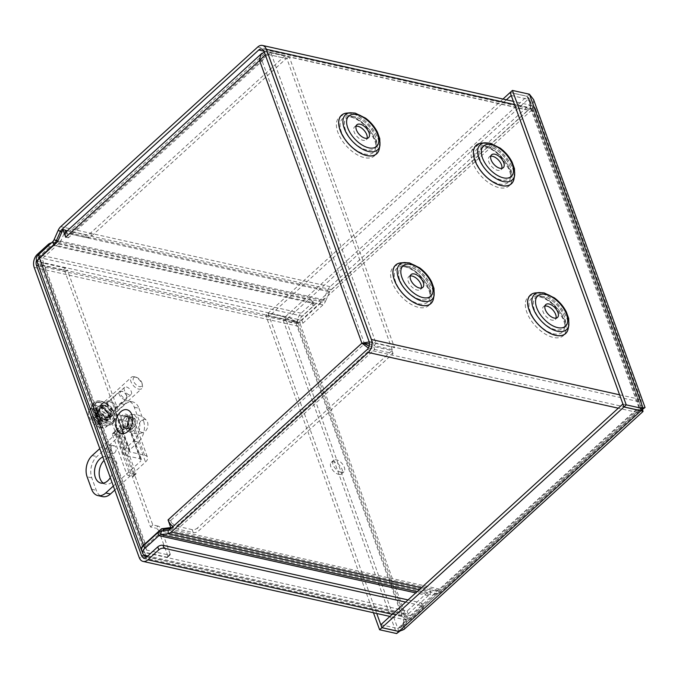 <?xml version="1.0" encoding="UTF-8"?>
<svg xmlns="http://www.w3.org/2000/svg" width="679" height="679" viewBox="0 0 679 679"><rect width="100%" height="100%" fill="white"/><g stroke="black" fill="none" stroke-linecap="round" stroke-linejoin="round"><path stroke-width="0.51" stroke-dasharray="3.4 2.55" d="M57.715 241.495L325.572 301.196A9.447 6.315 102.6 0 1 323 304.896L302.919 323.212L40.528 264.725A9.667 4.957 -19.9 0 1 37.455 262.535A9.667 4.957 -19.9 0 1 37.345 262.094M36.394 259.59A9.667 4.957 160.1 0 0 39.458 261.78L40.528 264.725M39.458 261.78L301.849 320.267L321.931 301.951A5.797 3.879 -77.4 0 0 323.51 299.685L327.601 290.374A9.447 6.315 102.6 0 1 330.164 286.674L527.099 107.095A9.447 6.315 102.6 0 1 531.92 105.5A9.447 6.315 102.6 0 1 535.739 109.353L514.538 104.625M141.656 550.38A9.667 4.957 160.1 0 0 144.729 552.57L407.12 611.058L427.201 592.742A9.447 6.315 102.6 0 1 430.511 591.086L437.632 590.17A5.797 3.879 -77.4 0 0 439.661 589.151L636.596 409.573A5.797 3.879 -77.4 0 0 638.515 401.603L533.473 111.424A5.797 3.879 102.6 0 0 531.122 109.056L261.721 49.015M147.793 555.965L408.181 614.003L428.262 595.687A5.797 3.879 102.6 0 1 430.291 594.668L430.511 591.086L161.101 531.037M356.042 126.201A8.7 4.685 47.6 0 0 354.582 126.88A8.7 4.685 47.6 0 0 356.976 136.462A8.7 4.685 47.6 0 0 366.295 139.73A8.7 4.685 47.6 0 0 367.11 138.338M619.579 394.805L640.789 399.532L535.739 109.353M410.252 275.963A8.7 4.685 47.6 0 0 408.792 276.642A8.7 4.685 47.6 0 0 411.194 286.232A8.7 4.685 47.6 0 0 420.513 289.5A8.7 4.685 47.6 0 0 421.328 288.108M544.957 305.991A8.7 4.685 47.6 0 0 543.497 306.67A8.7 4.685 47.6 0 0 545.899 316.253A8.7 4.685 47.6 0 0 555.218 319.52A8.7 4.685 47.6 0 0 556.033 318.128M490.739 156.221A8.7 4.685 47.6 0 0 489.279 156.9A8.7 4.685 47.6 0 0 491.681 166.482A8.7 4.685 47.6 0 0 501 169.75A8.7 4.685 47.6 0 0 501.815 168.358M301.849 320.267L302.919 323.212M408.181 614.003L407.12 611.058M54.099 239.636L323.51 299.685L325.572 301.196L329.654 291.885A5.797 3.879 102.6 0 1 331.233 289.619L528.169 110.04A5.797 3.879 102.6 0 1 531.122 109.056M640.789 399.532A9.447 6.315 102.6 0 1 637.666 412.518L440.73 592.096A9.447 6.315 102.6 0 1 437.42 593.76L430.291 594.668L417.033 591.715M122.05 429.425L124.325 427.354A3.089 1.664 -132.4 0 1 124.164 429.145A3.089 1.664 -132.4 0 1 122.984 429.357L120.709 431.428A3.089 1.664 47.6 0 0 121.889 431.216A3.089 1.664 47.6 0 0 122.05 429.425L65.074 272.016A1.935 1.044 47.6 0 0 63.105 270.14L40.494 265.107A9.447 4.846 -19.9 0 1 37.489 262.96M120.709 431.428L115.506 430.265L117.773 428.194L122.984 429.357M124.325 427.354L67.34 269.945L65.074 272.016M63.105 270.14L65.371 268.069A1.935 1.044 -132.4 0 1 67.34 269.945M65.371 268.069L42.769 263.036A5.797 2.971 -19.9 0 1 40.927 261.712A5.797 2.971 -19.9 0 1 42.166 258.801L60.27 242.293L65.583 230.198M141.767 550.677A9.447 4.846 160.1 0 0 144.406 552.163L167.017 557.196A1.935 1.044 47.6 0 0 167.755 557.069A1.935 1.044 47.6 0 0 167.857 555.948L170.123 553.877A1.935 1.044 -132.4 0 1 170.022 554.998A1.935 1.044 -132.4 0 1 169.283 555.125L146.681 550.092A5.797 2.971 -19.9 0 1 144.839 548.768A5.797 2.971 -19.9 0 1 146.078 545.857L42.166 258.801M170.123 553.877L161.144 529.077L158.878 531.148A3.089 1.664 47.6 0 0 155.729 528.152L157.995 526.081A3.089 1.664 -132.4 0 1 161.144 529.077M157.995 526.081L152.792 524.918L117.773 428.194M105.186 402.995A7.944 4.278 -132.4 0 1 112.222 408.563A7.944 4.278 -132.4 0 1 112.867 415.285A7.944 4.278 -132.4 0 1 104.345 412.297A7.944 4.278 -132.4 0 1 102.156 403.538A7.944 4.278 -132.4 0 1 105.186 402.995M115.506 430.265L150.517 526.989L155.729 528.152M150.517 526.989L152.792 524.918M128.738 427.235A6.213 4.15 -77.4 0 0 131.191 420.81A6.213 4.15 -77.4 0 0 128.28 416.151A6.213 4.15 -77.4 0 0 122.874 421.32A6.213 4.15 -77.4 0 0 125.573 428.288A6.213 4.15 -77.4 0 0 128.738 427.235M126.09 426.65A6.213 4.15 102.6 0 1 122.924 427.694A6.213 4.15 102.6 0 1 120.225 420.725A6.213 4.15 102.6 0 1 125.632 415.565A6.213 4.15 102.6 0 1 128.543 420.216A6.213 4.15 102.6 0 1 126.09 426.65M102.911 405.066A7.944 4.278 47.6 0 0 99.881 405.609A7.944 4.278 47.6 0 0 102.071 414.368A7.944 4.278 47.6 0 0 110.592 417.356A7.944 4.278 47.6 0 0 109.956 410.634A7.944 4.278 47.6 0 0 102.911 405.066M167.857 555.948L158.878 531.148M66.194 231.768A9.447 5.093 -132.4 0 1 69.801 231.123L85.393 234.594A3.862 1.986 160.1 0 0 90.604 233.024L285.214 55.568L266.813 51.468L264.267 51.935M90.604 233.024L91.665 235.969A3.862 1.986 -19.9 0 1 86.454 237.54L70.862 234.068A5.797 3.123 47.6 0 0 68.655 234.459A5.797 3.123 47.6 0 0 68.35 237.811L65.702 237.226L68.341 237.828L262.179 61.059L259.531 60.465M91.665 235.969L286.283 58.513L285.214 55.568M369.486 343.871L373.84 345.56L268.502 54.575C266.236 55.585 264.123 57.74 262.179 61.059L263.41 57.095L264.343 56.026L267.882 54.413L286.283 58.513M368.374 348.038L393.082 353.547L198.472 531.003A3.862 1.986 -19.9 0 1 193.252 532.574L177.66 529.094A9.447 5.093 -132.4 0 1 172.967 526.632M193.252 532.574L192.191 529.628A3.862 1.986 160.1 0 0 197.402 528.058L198.472 531.003M192.191 529.628L176.599 526.149A5.797 3.123 -132.4 0 1 170.692 520.53L172.856 526.539M369.172 346.112L373.611 346.494L392.012 350.602L197.402 528.058M66.16 231.794L68.341 237.828M172.907 526.683L173.442 528.16L170.938 528.483M162.536 530.851L146.078 545.857M57.622 241.707L60.27 242.293M70.862 234.068L267.882 54.413L266.813 51.468L69.801 231.123M265.311 54.829L270.777 52.504L289.178 56.603L394.507 347.589L369.223 341.919M392.241 349.66L373.84 345.56L376.115 343.489L270.777 52.504L268.502 54.575L286.903 58.674L392.241 349.66L394.507 347.589M286.903 58.674L289.178 56.603M176.599 526.149L373.611 346.494L374.681 349.439L177.66 529.094M392.012 350.602L393.082 353.547M170.692 520.521L168.044 519.936L170.684 520.53L364.53 343.786L262.179 61.059M173.442 528.16L171.719 527.778M511.228 95.493L528.169 99.261C529.637 101.196 530.409 104.159 530.503 108.139L530.18 100.899L527.142 96.282L510.15 92.497M641.765 409.997L638.803 407.324L641.621 408.75L640.968 410.719L527.142 96.282L529.416 94.211M380.851 624.714L397.852 628.499L401.552 626.742L403.937 621.497L638.803 407.324C640.772 409.021 641.12 409.182 639.864 407.816L640.908 410.71M401.552 626.742L640.586 408.775L639.864 407.816L622.923 404.039M645.05 407.502L641.46 407.918L406.585 622.091L404.005 629.441M533.609 99.652L533.151 108.733L530.503 108.139L638.803 407.324L641.46 407.918L642.529 409.301M265.786 315.328L282.778 319.113C288.21 322.262 293.379 323.527 298.276 322.907L289.364 317.492L295.628 322.313C292.267 321.71 288.745 319.953 285.053 317.042L268.052 313.257L265.786 315.328L373.458 612.764M296.01 322.398L298.276 322.907L533.151 108.733L529.34 98.676L530.503 108.139L295.628 322.313L403.937 621.497L398.904 631.445L397.852 628.499L639.864 407.816M268.052 313.257L376.743 613.493M295.628 322.313C293.158 320.505 290.001 319.716 286.156 319.953L528.169 99.261L527.108 96.316L510.167 92.548M506.424 99.813L269.164 316.159L268.095 313.214L289.364 317.5M529.34 98.676L527.108 96.316L285.087 317.008L286.156 319.953L269.164 316.159M502.969 99.041L268.095 313.214M398.862 631.428L285.053 317.042L282.778 319.113L396.604 633.549M402.639 630.418L403.937 621.497L406.585 622.091L298.276 322.907M399.515 631.394L406.585 622.091M408.037 599.922L421.15 602.85L422.219 605.795A3.862 1.986 -19.9 0 1 423.45 606.67A3.862 1.986 -19.9 0 1 422.618 608.613L411.661 618.611A9.447 6.315 102.6 0 1 406.84 620.207A9.447 6.315 102.6 0 1 403.012 616.345L139.22 557.552M422.618 608.613L421.557 605.668A3.862 1.986 160.1 0 0 422.38 603.724A3.862 1.986 160.1 0 0 421.15 602.85M421.557 605.668L410.591 615.666A5.797 3.879 102.6 0 1 407.638 616.642A5.797 3.879 102.6 0 1 405.287 614.274L300.245 324.095L38.508 265.761M34.179 267.373L297.971 326.166A9.447 6.315 102.6 0 1 301.094 313.18L312.06 303.182A3.862 1.986 160.1 0 0 312.883 301.247A3.862 1.986 160.1 0 0 311.653 300.364L53.471 242.819A3.862 1.986 160.1 0 0 51.494 242.844M48.642 245.45L49.329 247.334A3.862 1.986 -19.9 0 1 54.541 245.764L53.471 242.819M311.653 300.364L312.722 303.309L54.541 245.764M49.329 247.334L38.364 257.333A5.797 3.879 -77.4 0 0 36.581 260.116M312.722 303.309A3.862 1.986 -19.9 0 1 313.953 304.192A3.862 1.986 -19.9 0 1 313.121 306.127L302.163 316.125A5.797 3.879 -77.4 0 0 300.245 324.095M115.566 431.377A1.935 1.044 47.6 0 0 114.827 431.505A1.935 1.044 47.6 0 0 114.726 432.625L112.451 434.696A1.935 1.044 -132.4 0 1 112.553 433.584A1.935 1.044 -132.4 0 1 113.291 433.448L115.566 431.377L119.776 432.311L117.501 434.39L113.291 433.448M117.501 434.39A1.935 1.044 -132.4 0 1 119.47 436.257L121.736 434.187A1.935 1.044 47.6 0 0 119.776 432.311M121.736 434.187L135.859 473.187L133.585 475.258L119.47 436.257M133.585 475.258A1.935 1.044 -132.4 0 1 133.483 476.378A1.935 1.044 -132.4 0 1 132.745 476.505L135.019 474.434A1.935 1.044 47.6 0 0 135.758 474.307A1.935 1.044 47.6 0 0 135.859 473.187M135.019 474.434L130.809 473.501L128.535 475.572L132.745 476.505M128.535 475.572A1.935 1.044 -132.4 0 1 126.574 473.696L128.84 471.625A1.935 1.044 47.6 0 0 130.809 473.501M128.84 471.625L114.726 432.625M112.451 434.696L126.574 473.696M105.262 419.758A7.732 4.167 -132.4 0 1 98.413 414.343A7.732 4.167 -132.4 0 1 97.793 407.807A7.732 4.167 -132.4 0 1 106.085 410.71A7.732 4.167 -132.4 0 1 108.216 419.232A7.732 4.167 -132.4 0 1 105.262 419.758M102.987 421.829A7.732 4.167 47.6 0 0 105.941 421.303A7.732 4.167 47.6 0 0 103.811 412.781A7.732 4.167 47.6 0 0 95.527 409.878A7.732 4.167 47.6 0 0 96.146 416.414A7.732 4.167 47.6 0 0 102.987 421.829M340.994 472.295A7.732 4.167 -132.4 0 1 334.144 466.88A7.732 4.167 -132.4 0 1 333.525 460.345A7.732 4.167 -132.4 0 1 341.809 463.256A7.732 4.167 -132.4 0 1 343.947 471.769A7.732 4.167 -132.4 0 1 340.994 472.295M338.719 474.366A7.732 4.167 47.6 0 0 341.673 473.84A7.732 4.167 47.6 0 0 339.542 465.327A7.732 4.167 47.6 0 0 331.25 462.416A7.732 4.167 47.6 0 0 331.878 468.951A7.732 4.167 47.6 0 0 338.719 474.366M405.652 602.103L422.219 605.795M297.971 326.166L403.012 616.345M129.248 394.771A4.821 2.597 -132.4 0 1 124.97 391.384A4.821 2.597 -132.4 0 1 124.588 387.31A4.821 2.597 -132.4 0 1 129.757 389.126A4.821 2.597 -132.4 0 1 131.089 394.44A4.821 2.597 -132.4 0 1 129.248 394.771M113.24 410.685A6.06 3.268 -132.4 0 1 107.876 406.441A6.06 3.268 -132.4 0 1 107.392 401.314A6.06 3.268 -132.4 0 1 113.885 403.598A6.06 3.268 -132.4 0 1 115.557 410.277A6.06 3.268 -132.4 0 1 113.24 410.685M110.066 401.9A4.821 2.597 -132.4 0 1 114.335 405.287A4.821 2.597 -132.4 0 1 114.726 409.361A4.821 2.597 -132.4 0 1 112.884 409.692A4.821 2.597 -132.4 0 1 108.606 406.305A4.821 2.597 -132.4 0 1 108.224 402.231A4.821 2.597 -132.4 0 1 110.066 401.9M105.542 417.712A6.06 3.268 47.6 0 0 107.859 417.296A6.06 3.268 47.6 0 0 106.187 410.617A6.06 3.268 47.6 0 0 99.686 408.334A6.06 3.268 47.6 0 0 100.178 413.46A6.06 3.268 47.6 0 0 105.542 417.712M135.995 377.193A5.814 3.132 -132.4 0 1 136.156 377.235A5.814 3.132 -132.4 0 1 142.183 383.839A5.814 3.132 -132.4 0 1 138.745 386.393A5.814 3.132 -132.4 0 1 133.356 380.605A5.814 3.132 -132.4 0 1 135.995 377.193M134.298 376.752A7.673 4.133 47.6 0 0 131.37 377.278A7.673 4.133 47.6 0 0 133.483 385.723A7.673 4.133 47.6 0 0 141.707 388.609A7.673 4.133 47.6 0 0 142.463 385.519A7.673 4.133 47.6 0 0 134.518 376.803A7.673 4.133 47.6 0 0 134.298 376.752M102.996 405.295A7.673 4.133 -132.4 0 1 109.786 410.668A7.673 4.133 -132.4 0 1 110.405 417.152A7.673 4.133 -132.4 0 1 102.181 414.266A7.673 4.133 -132.4 0 1 100.068 405.813A7.673 4.133 -132.4 0 1 102.996 405.295M101.57 401.348A12.553 6.765 -132.4 0 1 112.689 410.15A12.553 6.765 -132.4 0 1 113.699 420.759A12.553 6.765 -132.4 0 1 100.237 416.04A12.553 6.765 -132.4 0 1 96.774 402.206A12.553 6.765 -132.4 0 1 101.57 401.348M100.102 402.681A12.553 6.765 -132.4 0 1 111.229 411.482A12.553 6.765 -132.4 0 1 112.23 422.092A12.553 6.765 -132.4 0 1 98.778 417.373A12.553 6.765 -132.4 0 1 95.315 403.538A12.553 6.765 -132.4 0 1 100.102 402.681M97.436 412.603L95.858 414.037L98.65 413.273L102.436 416.872L101.23 419.155A6.722 3.624 47.6 0 1 102.003 421.277L102.325 421.6A26.88 15.524 -23.4 0 1 98.073 421.243L97.666 421.854A26.88 17.034 -83.5 0 0 99.592 425.181L101.281 423.246L102.979 427.575L102.274 428.109A11.916 6.417 47.6 0 0 105.483 427.363A11.916 6.417 47.6 0 0 106.382 420.259A11.916 6.417 47.6 0 0 95.374 409.03L96.019 408.342L97.606 413.562A5.466 2.945 -132.4 0 0 96.07 413.214L93.948 413.613L95.518 412.178L93.821 407.85L93.176 408.546A26.871 18.265 -78.7 0 0 93.507 413.248A26.897 19.683 -85.7 0 0 93.575 413.57L93.761 413.587M95.722 414.029L95.552 414.012A26.897 15.94 109.6 0 1 95.544 413.706L97.309 412.094M95.544 413.706A26.871 17.646 103.8 0 1 95.374 409.03M98.65 413.273A4.711 2.538 47.6 0 0 97.343 412.976L96.07 413.214L95.518 412.178M93.507 413.248L95.264 411.644M96.019 408.342A12.01 6.467 47.6 0 0 93.821 407.85M95.552 414.012A26.88 16.211 -80.2 0 0 96.359 418.239L97.318 419.155A26.88 11.925 163.2 0 0 101.527 419.393A7.401 3.989 -132.4 0 1 102.325 421.6L102.962 418.332A4.711 2.538 47.6 0 0 102.436 416.872M99.372 422.822L97.615 424.74A26.897 15.94 -70.4 0 0 97.734 424.935A26.871 17.646 -76.2 0 0 100.085 427.626L100.789 427.091L99.202 421.871L100.042 420.437L100.254 417.848L98.701 416.363L96.257 416.838A4.711 2.538 47.6 0 1 95.731 415.378L90.961 417.042A26.88 13.003 165.8 0 0 94.075 418.434L94.483 417.823A26.88 19.564 105.8 0 1 93.575 413.57M95.731 415.378L98.277 415.2L94.075 418.434L98.939 414.207L97.343 412.976M97.615 424.74A26.88 18.74 109.1 0 1 95.79 421.43L94.831 420.522A26.88 14.454 -25.8 0 1 91.758 419.24L96.257 416.838M93.176 408.546A11.916 6.417 47.6 0 0 89.45 409.776A11.916 6.417 47.6 0 0 90.443 419.249A11.916 6.417 47.6 0 0 100.085 427.626M102.274 428.109A26.871 18.265 101.3 0 1 99.771 425.394A26.897 19.683 94.3 0 1 99.592 425.181M102.962 418.332L101.969 417.093L97.666 421.854L101.307 418.077L100.738 422.211A5.466 2.945 -132.4 0 1 99.202 421.871L97.708 424.502M109.692 417.585A12.341 6.646 47.6 0 0 101.188 407.366A12.341 6.646 47.6 0 0 92.157 406.738A12.341 6.646 47.6 0 0 95.824 420.072A12.341 6.646 47.6 0 0 108.759 424.944A12.341 6.646 47.6 0 0 109.692 417.585M100.789 427.091A12.01 6.467 47.6 0 0 102.979 427.575M99.771 425.394L101.536 423.781M99.652 424.935L100.738 422.211L101.281 423.246M97.734 424.935L99.499 423.331M126.761 396.12A5.177 2.792 47.6 0 0 121.634 391.138A5.177 2.792 47.6 0 0 119.512 391.46A5.177 2.792 47.6 0 0 120.938 397.164A5.177 2.792 47.6 0 0 126.489 399.116A5.177 2.792 47.6 0 0 126.998 397.028A5.177 2.792 47.6 0 0 126.761 396.12M126.659 395.416A4.21 2.266 -132.4 0 1 126.854 396.154A4.21 2.266 -132.4 0 1 124.325 397.987A4.21 2.266 -132.4 0 1 120.438 393.718A4.21 2.266 -132.4 0 1 122.492 391.367A4.21 2.266 -132.4 0 1 126.659 395.416M104.49 416.431A5.177 2.792 47.6 0 0 101.035 412.212A5.177 2.792 47.6 0 0 97.241 411.763A5.177 2.792 47.6 0 0 98.667 417.466A5.177 2.792 47.6 0 0 104.218 419.418A5.177 2.792 47.6 0 0 104.49 416.431M100.042 420.437A4.711 2.538 47.6 0 0 101.349 420.725M98.277 415.2L94.398 418.408M101.307 418.077L101.969 417.093L101.561 416.965L97.666 421.336M98.362 411.89L97.742 412.45L99.991 412.951L100.611 412.391L98.362 411.89A8.598 4.634 -132.4 0 1 97.725 410.141L99.974 410.642L99.363 411.202L97.114 410.702L97.725 410.141M100.959 405.338L100.339 405.898L101.247 408.402L101.867 407.841L100.959 405.338A8.598 4.634 -132.4 0 1 102.529 405.686L103.437 408.189L102.818 408.75L101.909 406.246L102.529 405.686M110.108 412.9L109.497 413.46L107.248 412.959L107.859 412.399L110.108 412.9A8.598 4.634 -132.4 0 1 110.745 414.648L108.496 414.148L107.876 414.708L110.125 415.209L110.745 414.648M100.144 401.085A14.004 7.545 47.6 0 0 94.797 402.044A14.004 7.545 47.6 0 0 98.659 417.483A14.004 7.545 47.6 0 0 113.673 422.745A14.004 7.545 47.6 0 0 112.553 410.905A14.004 7.545 47.6 0 0 100.144 401.085M99.974 410.642A5.534 2.979 -132.4 0 1 100.509 408.308A5.534 2.979 -132.4 0 1 101.867 407.841M103.437 408.189A5.534 2.979 -132.4 0 1 107.859 412.399M108.496 414.148A5.534 2.979 -132.4 0 1 107.961 416.482A5.534 2.979 -132.4 0 1 106.611 416.948L107.511 419.452A8.598 4.634 -132.4 0 1 105.941 419.104L105.033 416.6A5.534 2.979 -132.4 0 1 100.611 412.391M99.991 412.951A5.534 2.979 47.6 0 0 104.422 417.161L105.33 419.664L105.941 419.104M97.742 412.45A8.598 4.634 47.6 0 0 105.33 419.664M107.876 414.708A5.534 2.979 47.6 0 1 107.35 417.05A5.534 2.979 47.6 0 1 105.992 417.517L106.9 420.012A8.598 4.634 47.6 0 0 109.412 419.308A8.598 4.634 47.6 0 0 110.125 415.209M109.497 413.46A8.598 4.634 47.6 0 0 101.909 406.246M107.248 412.959A5.534 2.979 47.6 0 0 102.818 408.75M105.992 417.517L106.611 416.948M101.247 408.402A5.534 2.979 47.6 0 0 99.889 408.868A5.534 2.979 47.6 0 0 99.363 411.202M106.9 420.012L107.511 419.452M105.033 416.6L104.422 417.161M100.339 405.898A8.598 4.634 47.6 0 0 97.827 406.602A8.598 4.634 47.6 0 0 97.114 410.702M104.71 420.225A8.598 4.634 47.6 0 0 108.793 419.868A8.598 4.634 47.6 0 0 108.105 412.603A8.598 4.634 47.6 0 0 100.492 406.577A8.598 4.634 47.6 0 0 97.207 407.162A8.598 4.634 47.6 0 0 97.632 413.986A8.598 4.634 47.6 0 0 104.71 420.225M98.913 402.214A14.004 7.545 47.6 0 0 93.566 403.165A14.004 7.545 47.6 0 0 97.428 418.603A14.004 7.545 47.6 0 0 112.442 423.866A14.004 7.545 47.6 0 0 111.322 412.034A14.004 7.545 47.6 0 0 98.913 402.214M110.032 451.722A3.862 2.58 102.6 0 1 108.063 452.375A3.862 2.58 102.6 0 1 106.382 448.038A3.862 2.58 102.6 0 1 109.743 444.83A3.862 2.58 102.6 0 1 111.551 447.724A3.862 2.58 102.6 0 1 110.032 451.722M114.7 452.766A3.862 2.58 -77.4 0 0 116.219 448.768A3.862 2.58 -77.4 0 0 114.412 445.874A3.862 2.58 -77.4 0 0 111.05 449.082A3.862 2.58 -77.4 0 0 112.731 453.419A3.862 2.58 -77.4 0 0 114.7 452.766M129.808 418.315A6.119 4.091 -77.4 0 0 127.389 424.655A6.119 4.091 -77.4 0 0 130.266 429.238A6.119 4.091 -77.4 0 0 135.588 424.154A6.119 4.091 -77.4 0 0 132.931 417.288A6.119 4.091 -77.4 0 0 129.808 418.315M125.14 417.279A6.119 4.091 102.6 0 1 128.255 416.244A6.119 4.091 102.6 0 1 130.92 423.11A6.119 4.091 102.6 0 1 125.59 428.194A6.119 4.091 102.6 0 1 122.721 423.611A6.119 4.091 102.6 0 1 125.14 417.279M126.039 455.617L112.485 418.171A9.328 4.787 -19.9 0 1 109.523 416.057A9.328 4.787 -19.9 0 1 111.517 411.364L120.149 403.496A15.464 10.338 102.6 0 1 128.034 400.89A15.464 10.338 102.6 0 1 134.289 407.205L138.813 419.681A15.464 10.338 102.6 0 1 133.704 440.943L125.072 448.811A9.328 4.787 160.1 0 0 123.077 453.496A9.328 4.787 160.1 0 0 126.039 455.617L140.553 458.851A2.903 1.485 -19.9 0 1 141.478 459.513A2.903 1.485 -19.9 0 1 140.85 460.965L127.304 423.526L99.788 448.615M134.289 407.205L138.957 408.249A15.464 10.338 -77.4 0 0 132.702 401.934A15.464 10.338 -77.4 0 0 124.817 404.54L116.194 412.408A2.903 1.485 160.1 0 0 115.566 413.867A2.903 1.485 160.1 0 0 116.491 414.521L131.005 417.755A9.328 4.787 -19.9 0 1 133.967 419.877A9.328 4.787 -19.9 0 1 131.972 424.562L96.876 456.568A15.464 10.338 -77.4 0 0 91.767 477.829L96.282 490.306A15.464 10.338 -77.4 0 0 102.546 496.621M138.957 408.249L143.481 420.725L138.813 419.681M133.704 440.943L138.372 441.987A15.464 10.338 -77.4 0 0 143.481 420.725M138.372 441.987L129.74 449.854A2.903 1.485 160.1 0 0 129.12 451.306A2.903 1.485 160.1 0 0 130.045 451.968L144.559 455.202L131.005 417.755M102.835 457.018A13.529 9.039 102.6 0 1 106.739 456.653A13.529 9.039 102.6 0 1 110.295 477.643M103.293 483.117A13.529 9.039 -77.4 0 0 105.517 484.11A13.529 9.039 -77.4 0 0 112.417 481.818A13.529 9.039 -77.4 0 0 117.747 467.823A13.529 9.039 -77.4 0 0 111.407 457.697A13.529 9.039 -77.4 0 0 104.057 460.413M114.785 490.043L145.527 462.009A9.328 4.787 160.1 0 0 147.521 457.323A9.328 4.787 160.1 0 0 144.559 455.202M113.342 486.054L140.85 460.965M112.485 418.171L126.998 421.413A2.903 1.485 -19.9 0 1 127.924 422.066A2.903 1.485 -19.9 0 1 127.304 423.526M132.889 427.855A5.797 3.879 102.6 0 1 129.935 428.831A5.797 3.879 102.6 0 1 127.414 422.33A5.797 3.879 102.6 0 1 132.456 417.509A5.797 3.879 102.6 0 1 135.172 421.854A5.797 3.879 102.6 0 1 132.889 427.855M116.423 427.719A12.18 8.14 102.6 0 1 119.759 412.781M133.755 430.257A8.776 5.865 102.6 0 1 128.127 431.275A8.776 5.865 102.6 0 1 125.734 428.152A8.776 5.865 102.6 0 1 126.286 419.427A8.776 5.865 102.6 0 1 131.862 414.529A8.776 5.865 102.6 0 1 137.141 420.301A8.776 5.865 102.6 0 1 133.755 430.257M139.144 429.68A6.705 4.481 102.6 0 1 140.706 421.158A6.705 4.481 102.6 0 1 146.63 420.53A6.705 4.481 102.6 0 1 145.272 431.284A6.705 4.481 102.6 0 1 144.05 432.124A6.705 4.481 102.6 0 1 139.144 429.68M52.529 241.911L321.931 301.951L323 304.896L54.057 244.958M144.729 552.57L145.79 555.515M157.791 532.701L427.201 592.742L428.262 595.687L415.743 592.903M349.21 115.532A26.091 14.055 -132.4 0 1 377.049 150.78A26.091 14.055 -132.4 0 1 344.236 143.473A26.091 14.055 -132.4 0 1 349.21 115.532M351.298 117.077A22.874 12.324 -132.4 0 1 369.13 129.647A22.874 12.324 -132.4 0 1 375.674 148.183A22.874 12.324 -132.4 0 1 348.879 143.846A22.874 12.324 -132.4 0 1 347.02 116.763A22.874 12.324 -132.4 0 1 351.298 117.077M264.063 51.383L533.473 111.424M638.515 401.603L369.104 341.554M403.419 265.302A26.091 14.055 -132.4 0 1 431.258 300.551A26.091 14.055 -132.4 0 1 398.454 293.235A26.091 14.055 -132.4 0 1 403.419 265.302M483.906 145.561A26.091 14.055 -132.4 0 1 511.754 180.801A26.091 14.055 -132.4 0 1 478.941 173.493A26.091 14.055 -132.4 0 1 483.906 145.561M538.124 295.323A26.091 14.055 -132.4 0 1 565.963 330.571A26.091 14.055 -132.4 0 1 533.159 323.263A26.091 14.055 -132.4 0 1 538.124 295.323M354.396 116.678A20.616 11.11 47.6 0 0 350.542 116.398A20.616 11.11 47.6 0 0 352.214 140.808A20.616 11.11 47.6 0 0 376.361 144.72A20.616 11.11 47.6 0 0 370.462 128.008A20.616 11.11 47.6 0 0 354.396 116.678L350.542 116.398L347.02 116.763L350.712 117.051C355.966 118.307 361.279 121.745 366.643 127.363L374.375 139.39C375.716 143.048 376.149 145.977 375.674 148.183L376.361 144.72C378.797 135.758 365.361 118.579 354.404 116.678M354.43 116.703A20.565 11.076 47.6 0 0 350.517 138.72A20.565 11.076 47.6 0 0 376.378 144.483A20.565 11.076 47.6 0 0 354.43 116.703M347.461 113.053A26.091 14.055 -132.4 0 1 351.476 113.461A26.091 14.055 -132.4 0 1 379.408 148.09M351.51 113.486A26.04 14.03 47.6 0 0 346.646 113.138L351.501 113.486C365.327 115.88 382.328 137.608 379.255 148.896A26.04 14.03 47.6 0 0 371.803 127.796A26.04 14.03 47.6 0 0 351.51 113.486M379.943 145.425A23.782 12.808 47.6 0 0 373.136 126.158A23.782 12.808 47.6 0 0 354.608 113.087A23.782 12.808 47.6 0 0 350.16 112.765M401.679 262.815A26.091 14.055 -132.4 0 1 405.694 263.231A26.091 14.055 -132.4 0 1 433.626 297.86M482.166 143.074A26.091 14.055 -132.4 0 1 486.181 143.481A26.091 14.055 -132.4 0 1 514.113 178.11M536.376 292.844A26.091 14.055 -132.4 0 1 540.399 293.252A26.091 14.055 -132.4 0 1 568.331 327.881M405.516 266.839A22.874 12.324 -132.4 0 1 423.348 279.409A22.874 12.324 -132.4 0 1 429.892 297.954A22.874 12.324 -132.4 0 1 403.088 293.617A22.874 12.324 -132.4 0 1 401.238 266.533A22.874 12.324 -132.4 0 1 405.516 266.839M408.614 266.448A20.616 11.11 47.6 0 0 404.752 266.168A20.616 11.11 47.6 0 0 406.424 290.578A20.616 11.11 47.6 0 0 430.579 294.482A20.616 11.11 47.6 0 0 424.681 277.77A20.616 11.11 47.6 0 0 408.614 266.448A20.565 11.076 47.6 0 0 404.726 288.49A20.565 11.076 47.6 0 0 430.588 294.253A20.565 11.076 47.6 0 0 408.648 266.474L404.752 266.168L401.238 266.533L404.922 266.813C410.184 268.078 415.489 271.515 420.861 277.134L428.585 289.152C429.934 292.81 430.367 295.747 429.892 297.954L430.579 294.482C433.015 285.528 419.58 268.341 408.622 266.448M405.728 263.257A26.04 14.03 47.6 0 0 400.856 262.9L405.719 263.257C419.546 265.642 436.538 287.378 433.465 298.667A26.04 14.03 47.6 0 0 426.022 277.558A26.04 14.03 47.6 0 0 405.728 263.257M434.153 295.195A23.782 12.808 47.6 0 0 427.354 275.92A23.782 12.808 47.6 0 0 408.826 262.858A23.782 12.808 47.6 0 0 404.378 262.535M540.221 296.867A22.874 12.324 -132.4 0 1 558.045 309.437A22.874 12.324 -132.4 0 1 564.589 327.974A22.874 12.324 -132.4 0 1 537.793 323.637A22.874 12.324 -132.4 0 1 535.943 296.553A22.874 12.324 -132.4 0 1 540.221 296.867M543.31 296.468A20.616 11.11 47.6 0 0 539.457 296.188A20.616 11.11 47.6 0 0 541.129 320.598A20.616 11.11 47.6 0 0 565.284 324.511A20.616 11.11 47.6 0 0 559.386 307.799A20.616 11.11 47.6 0 0 543.31 296.468L539.457 296.188L535.943 296.553L539.627 296.842C544.881 298.098 550.194 301.535 555.566 307.154L563.29 319.181C564.639 322.839 565.072 325.767 564.589 327.974L565.284 324.511C567.712 315.548 554.285 298.37 543.327 296.468M543.344 296.494A20.565 11.076 47.6 0 0 539.432 318.51A20.565 11.076 47.6 0 0 565.293 324.273A20.565 11.076 47.6 0 0 543.344 296.494M540.433 293.277A26.04 14.03 47.6 0 0 535.561 292.929L540.425 293.277C554.251 295.671 571.243 317.399 568.17 328.687A26.04 14.03 47.6 0 0 560.718 307.587A26.04 14.03 47.6 0 0 540.433 293.277M568.858 325.216A23.782 12.808 47.6 0 0 562.059 305.949A23.782 12.808 47.6 0 0 543.523 292.878A23.782 12.808 47.6 0 0 539.084 292.564M486.003 147.097A22.874 12.324 -132.4 0 1 503.835 159.667A22.874 12.324 -132.4 0 1 510.379 178.212A22.874 12.324 -132.4 0 1 483.584 173.866A22.874 12.324 -132.4 0 1 481.725 146.791A22.874 12.324 -132.4 0 1 486.003 147.097M489.101 146.698A20.616 11.11 47.6 0 0 485.239 146.418A20.616 11.11 47.6 0 0 486.911 170.828A20.616 11.11 47.6 0 0 511.066 174.741A20.616 11.11 47.6 0 0 505.168 158.029A20.616 11.11 47.6 0 0 489.101 146.698L485.239 146.418L481.725 146.791L485.409 147.071C490.671 148.328 495.984 151.765 501.348 157.392L509.08 169.41C510.421 173.069 510.854 176.005 510.379 178.212L511.066 174.741C513.502 165.786 500.067 148.599 489.109 146.698M489.135 146.723A20.565 11.076 47.6 0 0 485.213 168.748A20.565 11.076 47.6 0 0 511.075 174.511A20.565 11.076 47.6 0 0 489.135 146.723M486.215 143.515A26.04 14.03 47.6 0 0 481.343 143.159L486.206 143.507C500.033 145.9 517.025 167.637 513.952 178.917A26.04 14.03 47.6 0 0 506.509 157.817A26.04 14.03 47.6 0 0 486.215 143.515M514.648 175.454A23.782 12.808 47.6 0 0 507.841 156.178A23.782 12.808 47.6 0 0 489.313 143.116A23.782 12.808 47.6 0 0 484.865 142.794M58.19 230.325L327.601 290.374L329.654 291.885L61.797 232.184M168.222 530.121L437.632 590.17L437.42 593.76L419.24 589.703M330.164 286.674L60.762 226.625M62.85 229.799L65.668 230.427M67.272 230.784L331.233 289.619M421.353 587.776L440.73 592.096M439.661 589.151L170.259 529.102M528.169 110.04L263.978 51.154M367.195 349.524L636.596 409.573M257.697 47.046L527.099 107.095M637.666 412.518L618.289 408.198M42.769 263.036L146.681 550.092M169.283 555.125L167.017 557.196M86.454 237.54L85.393 234.594M144.406 552.163L40.494 265.107M533.151 108.733L641.46 407.918M410.591 615.666L146.8 556.865M38.364 257.333L302.163 316.125M313.121 306.127L312.06 303.182M301.094 313.18L37.303 254.387M392.284 614.291L411.661 618.611M146.978 556.704L405.287 614.274M96.359 418.239L99.991 414.445M91.758 419.24A7.401 3.989 -132.4 0 1 90.961 417.042M91.657 417.016A6.722 3.624 47.6 0 0 92.429 419.147M94.831 420.522L98.701 416.363M97.318 419.155L101.544 415.921M95.79 421.43L100.254 417.848M124.817 404.54L120.149 403.496M129.74 449.854L116.194 412.408M91.767 477.829L87.099 476.785M92.2 455.524L96.876 456.568M91.614 489.262L96.282 490.306M131.972 424.562L145.527 462.009M111.517 411.364L125.072 448.811M116.491 414.521L130.045 451.968M126.998 421.413L140.553 458.851M126.515 427.804A7.656 5.118 102.6 0 1 119.029 422.304A7.656 5.118 102.6 0 1 127.287 414.776A7.656 5.118 102.6 0 1 126.515 427.804M127.321 426.607A5.797 3.879 -77.4 0 0 129.604 420.615A5.797 3.879 -77.4 0 0 126.888 416.269A5.797 3.879 -77.4 0 0 121.838 421.09A5.797 3.879 -77.4 0 0 124.359 427.592A5.797 3.879 -77.4 0 0 127.321 426.607M366.295 139.73L368.57 137.659M354.582 126.88L356.848 124.809M420.513 289.5L422.788 287.429M408.792 276.642L411.067 274.571M555.218 319.52L557.493 317.449M543.497 306.67L545.772 304.599M501 169.75L503.275 167.679M489.279 156.9L491.554 154.829M531.92 105.5L513.358 101.358M124.164 429.145L121.889 431.216M122.924 427.694L125.573 428.288M125.632 415.565L128.28 416.151M110.592 417.356L112.867 415.285M99.881 405.609L102.156 403.538M170.022 554.998L167.755 557.069M40.927 261.712L144.839 548.768M264.343 56.017L68.655 234.459M530.18 100.899L641.621 408.75M644.43 407.57L639.185 407.408M399.685 630.256L397.605 632.633M313.953 304.192L312.883 301.247M422.38 603.724L423.45 606.67M112.553 433.584L114.827 431.505M133.483 476.378L135.758 474.307M105.941 421.303L108.216 419.232M95.527 409.878L97.793 407.807M341.673 473.84L343.947 471.769M331.25 462.416L333.525 460.345M406.84 620.207L389.933 616.43M407.638 616.642L143.838 557.849M107.392 401.314L99.686 408.334M115.557 410.277L107.859 417.296M124.588 387.31L108.224 402.231M131.089 394.44L114.726 409.361M136.156 377.235L134.518 376.803M142.183 383.839L142.463 385.519M110.405 417.152L141.707 388.609M100.068 405.813L131.37 377.278M112.23 422.092L113.699 420.759M95.315 403.538L96.774 402.206M105.483 427.363L108.759 424.944M89.45 409.776L92.157 406.738M122.492 391.367L121.634 391.138M126.854 396.154L126.998 397.028M104.218 419.418L126.489 399.116M97.241 411.763L119.512 391.46M101.986 421.387L101.23 419.299M107.35 417.05L107.961 416.482M99.889 408.868L100.509 408.308M97.827 406.602L97.207 407.162M109.412 419.308L108.793 419.868M94.797 402.044L93.566 403.165M113.673 422.745L112.442 423.866M114.412 445.874L109.743 444.83M112.731 453.419L108.063 452.375M125.59 428.194L130.266 429.238M128.255 416.244L132.931 417.288M132.702 401.934L128.034 400.89M111.407 457.697L106.739 456.653M105.517 484.11L100.848 483.066M123.077 453.496L109.523 416.057M129.12 451.306L115.566 413.867M133.967 419.877L147.521 457.323M127.924 422.066L141.478 459.513M132.456 417.509L126.888 416.269L128.051 417.101C128.229 415.989 130.691 422.346 126.608 426.735L124.359 427.592L129.935 428.831M128.127 431.275C133.423 434.153 138.728 434.433 144.05 432.124M131.862 414.529C137.871 414.182 142.794 416.176 146.63 420.53"/><path stroke-width="1.02" d="M37.345 262.094A9.667 4.957 -19.9 0 1 39.526 257.68L53.59 244.856A9.447 6.315 -77.4 0 0 56.162 241.147L60.253 231.845A5.797 3.879 102.6 0 1 61.823 229.57L258.758 49.991A5.797 3.879 102.6 0 1 261.721 49.015A5.797 3.879 102.6 0 1 264.063 51.383L369.104 341.554A5.797 3.879 -77.4 0 1 367.195 349.524L170.259 529.102A5.797 3.879 -77.4 0 1 168.222 530.121L161.101 531.037A9.447 6.315 -77.4 0 0 157.791 532.701L143.727 545.526A9.667 4.957 160.1 0 0 141.656 550.38L142.717 553.326A9.667 4.957 -19.9 0 1 144.788 548.471L158.861 535.646A5.797 3.879 102.6 0 1 160.889 534.628L168.01 533.711A9.447 6.315 -77.4 0 0 171.32 532.047L368.256 352.469A9.447 6.315 -77.4 0 0 371.379 339.483L619.579 394.805M39.526 257.68L38.465 254.735A9.667 4.957 160.1 0 0 36.394 259.59L37.345 262.221M38.465 254.735L52.529 241.911A5.797 3.879 -77.4 0 0 54.099 239.636L57.715 241.495M147.793 555.965L145.79 555.515A9.667 4.957 -19.9 0 1 142.717 553.326M360.167 124.215A8.7 4.685 47.6 0 0 356.848 124.809A8.7 4.685 47.6 0 0 359.25 134.391A8.7 4.685 47.6 0 0 368.57 137.659A8.7 4.685 47.6 0 0 367.874 130.309A8.7 4.685 47.6 0 0 360.167 124.215M367.11 138.338A8.7 4.685 47.6 0 0 364.793 131.208A8.7 4.685 47.6 0 0 357.901 126.286A8.7 4.685 47.6 0 0 356.042 126.201M514.538 104.625L266.338 49.304L371.379 339.483M414.385 273.976A8.7 4.685 47.6 0 0 411.067 274.571A8.7 4.685 47.6 0 0 413.46 284.161A8.7 4.685 47.6 0 0 422.788 287.429A8.7 4.685 47.6 0 0 422.092 280.079A8.7 4.685 47.6 0 0 414.385 273.976M421.328 288.108A8.7 4.685 47.6 0 0 419.011 280.979A8.7 4.685 47.6 0 0 412.111 276.047A8.7 4.685 47.6 0 0 410.252 275.963M549.09 304.005A8.7 4.685 47.6 0 0 545.772 304.599A8.7 4.685 47.6 0 0 548.165 314.182A8.7 4.685 47.6 0 0 557.493 317.449A8.7 4.685 47.6 0 0 556.788 310.099A8.7 4.685 47.6 0 0 549.09 304.005M556.033 318.128A8.7 4.685 47.6 0 0 553.708 310.999A8.7 4.685 47.6 0 0 546.816 306.076A8.7 4.685 47.6 0 0 544.957 305.991M494.872 154.235A8.7 4.685 47.6 0 0 491.554 154.829A8.7 4.685 47.6 0 0 493.956 164.411A8.7 4.685 47.6 0 0 503.275 167.679A8.7 4.685 47.6 0 0 502.579 160.329A8.7 4.685 47.6 0 0 494.872 154.235M501.815 168.358A8.7 4.685 47.6 0 0 499.498 161.237A8.7 4.685 47.6 0 0 492.598 156.306A8.7 4.685 47.6 0 0 490.739 156.221M266.338 49.304A9.447 6.315 -77.4 0 0 262.51 45.451A9.447 6.315 -77.4 0 0 257.697 47.046L60.762 226.625A9.447 6.315 -77.4 0 0 58.19 230.325L54.099 239.636M141.402 550.015L37.489 262.96A9.447 4.846 -19.9 0 1 39.518 258.215L143.43 545.271A9.447 4.846 160.1 0 0 141.402 550.015A9.447 4.846 160.1 0 0 141.767 550.677M264.267 51.935L260.677 54.804L259.531 60.465L65.693 237.234L62.935 229.604L65.583 230.198L66.16 231.794M170.938 528.483L164.182 529.348L162.536 530.851M62.935 229.604L57.622 241.707L39.518 258.215M143.43 545.271L161.534 528.754L170.794 527.566L168.036 519.936L361.882 343.192L368.374 348.038M65.702 237.217A9.447 5.093 -132.4 0 1 66.194 231.768L261.882 53.318M369.223 341.919L361.882 343.192L259.531 60.465L265.311 54.829M369.486 343.871L361.882 343.192M172.967 526.632A9.447 5.093 -132.4 0 1 168.044 519.944M364.53 343.786L369.172 346.112M171.719 527.778L170.794 527.566M161.534 528.754L164.182 529.348M626.242 404.862L643.242 408.648L640.968 410.719L623.976 406.933L626.242 404.862L512.416 90.426L529.416 94.211L533.592 99.609L645.05 407.502L643.242 408.648L529.416 94.211M623.976 406.933L510.15 92.497L512.416 90.426M640.908 410.71L643.047 411.466L642.529 409.301M373.458 612.764L379.612 629.764L396.604 633.549L399.515 631.394M643.047 411.466L404.005 629.441L398.879 631.478L381.878 627.693L379.612 629.764M622.923 404.039L623.933 406.967L640.925 410.761L398.913 631.445L381.921 627.659L623.933 406.967M381.921 627.659L380.851 624.714L622.864 404.022M376.743 613.493L381.878 627.693M510.167 92.548L511.228 95.493M511.177 95.476L506.424 99.813M510.107 92.531L502.969 99.041M398.862 631.428L396.604 633.549M51.494 242.844A3.862 1.986 160.1 0 0 48.26 244.389L37.303 254.387A9.447 6.315 -77.4 0 0 34.179 267.373L139.22 557.552A9.447 6.315 -77.4 0 0 143.048 561.406A9.447 6.315 -77.4 0 0 147.861 559.81L158.827 549.82A3.862 1.986 -19.9 0 1 164.038 548.25L405.652 602.103M164.038 548.25L162.968 545.305A3.862 1.986 160.1 0 0 157.757 546.875L146.8 556.865A5.797 3.879 102.6 0 1 143.838 557.849A5.797 3.879 102.6 0 1 141.495 555.481L36.454 265.302A5.797 3.879 -77.4 0 1 36.581 260.116M162.968 545.305L408.037 599.922M110.295 477.643A13.529 9.039 102.6 0 1 107.749 480.783A13.529 9.039 102.6 0 1 100.848 483.066A13.529 9.039 102.6 0 1 94.542 470.725A13.529 9.039 102.6 0 1 102.835 457.018M104.057 460.413A13.529 9.039 -77.4 0 0 103.293 483.117M97.878 495.577L102.546 496.621A15.464 10.338 -77.4 0 0 110.431 494.006L105.754 492.971A15.464 10.338 102.6 0 1 97.878 495.577A15.464 10.338 102.6 0 1 91.614 489.262L87.099 476.785A15.464 10.338 102.6 0 1 92.2 455.524L99.788 448.615M110.431 494.006L114.785 490.043M105.754 492.971L113.342 486.054M127.839 431.462A12.18 8.14 102.6 0 1 116.423 427.719A16.118 16.118 0 0 1 119.759 412.781A12.18 8.14 102.6 0 1 131.616 414.088A12.18 8.14 102.6 0 1 127.839 431.462M54.057 244.958L52.529 241.911M144.788 548.471L143.727 545.526M415.743 592.903L158.861 535.646L157.791 532.701M379.408 148.09A26.091 14.055 -132.4 0 1 348.717 143.999A26.091 14.055 -132.4 0 1 347.461 113.053M350.16 112.765L346.646 113.138A26.04 14.03 47.6 0 0 348.751 143.956A26.04 14.03 47.6 0 0 379.255 148.896L379.943 145.425L379.756 138.635L377.422 132.167C374.604 126.65 370.632 121.965 365.531 118.121L355.202 113.113L350.16 112.765A23.782 12.808 47.6 0 0 352.087 140.918A23.782 12.808 47.6 0 0 379.943 145.425M356.704 114.632A20.565 11.076 47.6 0 0 352.783 136.649A20.565 11.076 47.6 0 0 378.644 142.412A20.565 11.076 47.6 0 0 356.704 114.632M433.626 297.86A26.091 14.055 -132.4 0 1 402.927 293.761A26.091 14.055 -132.4 0 1 401.679 262.815M514.113 178.11A26.091 14.055 -132.4 0 1 483.414 174.019A26.091 14.055 -132.4 0 1 482.166 143.074M568.331 327.881A26.091 14.055 -132.4 0 1 537.632 323.79A26.091 14.055 -132.4 0 1 536.376 292.844M404.378 262.535L400.856 262.9A26.04 14.03 47.6 0 0 402.97 293.727A26.04 14.03 47.6 0 0 433.465 298.667L434.153 295.195L433.974 288.405L431.64 281.929C428.814 276.421 424.85 271.736 419.741 267.882L409.412 262.883L404.378 262.535A23.782 12.808 47.6 0 0 406.305 290.688A23.782 12.808 47.6 0 0 434.153 295.195M410.914 264.403A20.565 11.076 47.6 0 0 407.001 286.419A20.565 11.076 47.6 0 0 432.863 292.182A20.565 11.076 47.6 0 0 410.914 264.403M539.084 292.564L535.561 292.929A26.04 14.03 47.6 0 0 537.675 323.747A26.04 14.03 47.6 0 0 568.17 328.687L568.858 325.216L568.679 318.426L566.345 311.958C563.519 306.441 559.555 301.756 554.446 297.911L544.117 292.904L539.084 292.564A23.782 12.808 47.6 0 0 541.01 320.709A23.782 12.808 47.6 0 0 568.858 325.216M545.619 294.423A20.565 11.076 47.6 0 0 541.706 316.439A20.565 11.076 47.6 0 0 567.568 322.202A20.565 11.076 47.6 0 0 545.619 294.423M484.865 142.794L481.343 143.159A26.04 14.03 47.6 0 0 483.456 173.985A26.04 14.03 47.6 0 0 513.952 178.917L514.648 175.454L514.461 168.655L512.127 162.188C509.301 156.671 505.337 151.994 500.236 148.141L489.899 143.142L484.865 142.794A23.782 12.808 47.6 0 0 486.792 170.938A23.782 12.808 47.6 0 0 514.648 175.454M491.401 144.652A20.565 11.076 47.6 0 0 487.488 166.678A20.565 11.076 47.6 0 0 513.349 172.441A20.565 11.076 47.6 0 0 491.401 144.652M161.101 531.037L160.889 534.628L417.033 591.715M61.797 232.184L58.19 230.325M61.823 229.57L62.85 229.799M65.668 230.427L67.272 230.784M419.24 589.703L168.01 533.711L168.222 530.121M171.32 532.047L421.353 587.776M263.978 51.154L258.758 49.991M618.289 408.198L368.256 352.469M642.614 411.593L641.765 409.997M157.757 546.875L158.827 549.82M48.26 244.389L48.642 245.45M38.508 265.761L36.454 265.302M147.861 559.81L392.284 614.291M141.495 555.481L146.978 556.704M513.358 101.358L262.51 45.451M642.241 409.564L644.558 407.841M389.933 616.43L143.048 561.406"/></g></svg>
